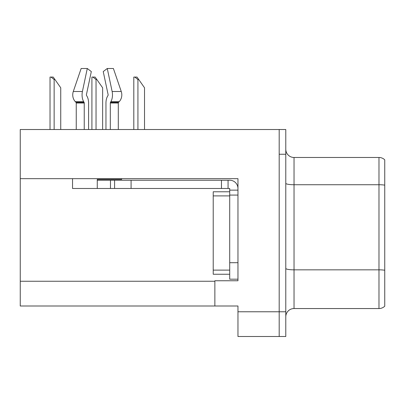 <?xml version="1.0" encoding="UTF-8"?>
<svg xmlns="http://www.w3.org/2000/svg" width="405" height="405" viewBox="0 0 405 405"><rect width="100%" height="100%" fill="white"/><g stroke="black" fill="none" stroke-linecap="round" stroke-linejoin="round"><path stroke-width="0.61" d="M237.963 195.078L237.963 262.698L229.711 262.698L229.711 279.192L237.963 279.192L237.963 262.698L237.963 280.761L214.868 280.761L214.868 305.993L20.25 305.993L20.25 178.666L237.963 178.666L237.963 195.078L229.711 195.078L229.711 188.482L221.464 188.482L221.464 180.235L229.711 180.235A8.247 8.247 0 0 1 237.958 188.487M214.868 305.993L237.963 305.993L237.963 336.509L279.192 336.509L279.192 311.769L279.192 336.509L285.788 336.509L285.788 311.769L279.192 311.769L279.192 129.519L20.25 129.519L20.25 178.666M285.788 316.796A8.247 8.247 0 0 1 294.035 308.549L378.979 308.549L378.979 157.474L294.035 157.474A8.247 8.247 0 0 1 285.788 149.227A8.247 8.247 0 0 0 294.035 157.474L294.035 308.549M279.192 129.519L285.788 129.519L285.788 154.259L279.192 154.259L279.192 311.769L237.963 311.769M384.75 159.833A8.247 8.247 0 0 0 378.979 157.474A8.247 8.247 0 0 1 384.75 159.833L384.75 306.195A8.247 8.247 0 0 1 378.979 308.549M285.788 154.259L285.788 311.769M86.559 95.494A0.825 0.435 -90 0 1 86.442 94.573A0.825 0.435 -90 0 0 86.559 95.494L86.999 96.243A9.072 4.779 90 0 1 88.584 102.997L88.584 129.519M118.3 129.519L118.3 102.997A0.825 0.699 -90 0 1 118.533 102.384L119.242 101.635A9.072 7.71 90 0 0 121.252 91.5L113.395 68.491L121.252 91.5L113.395 68.491L107.264 68.491L103.234 71.569L108.1 94.573A0.825 0.435 90 0 1 107.988 95.494L107.548 96.243A9.072 4.779 -90 0 0 105.963 102.997L105.963 129.519M121.637 178.666L121.637 179.41L97.271 179.41L97.271 180.235L114.59 180.235L114.59 188.482L72.535 188.482L72.535 178.666M110.307 129.519L110.307 102.997A0.825 0.435 90 0 1 110.449 102.384L110.889 101.635A9.072 4.779 -90 0 0 112.134 91.5L107.264 68.491M86.442 94.573L91.312 71.569L87.283 68.491L82.412 91.5A9.072 4.779 90 0 0 83.658 101.635L84.098 102.384A0.825 0.435 -90 0 1 84.24 102.997L84.24 129.519M76.246 129.519L76.246 102.997A0.825 0.699 90 0 0 76.013 102.384L75.3 101.635A9.072 7.71 -90 0 1 73.295 91.5L81.152 68.491L87.283 68.491M107.988 95.494A0.825 0.435 90 0 0 108.1 94.573M114.59 180.235L221.464 180.235M114.59 188.482L221.464 188.482M229.711 279.192L237.963 279.192M228.061 188.482L228.061 180.235M237.963 190.132L229.711 190.132M229.711 262.698L229.716 191.778L213.222 191.778L213.222 274.246L229.711 274.246M138.753 79.542L137.928 79.542L134.809 77.072L137.022 77.072L144.524 87.789L144.524 129.519M133.807 129.519L133.807 77.072L134.809 77.072M96.861 79.542L96.036 79.542L92.917 77.072L95.129 77.072L102.632 87.789L102.632 129.519M91.915 129.519L91.915 77.072L92.917 77.072M54.969 79.542L54.143 79.542L51.025 77.072L53.232 77.072L60.74 87.789L60.74 129.519M50.023 129.519L50.023 77.072L51.025 77.072M20.25 281.257L214.868 281.257M384.75 185.141A8.247 1.433 180 0 0 378.979 184.731L294.035 184.731A8.247 1.433 -0 0 1 285.788 183.298M384.75 270.246A8.247 1.433 180 0 0 378.979 269.836L294.035 269.836A8.247 1.433 0 0 1 285.788 268.404M97.271 188.482L97.271 180.235M118.3 102.997L110.307 102.997M84.24 102.997L76.246 102.997M82.412 91.5L73.295 91.5M121.252 91.5L112.134 91.5M83.658 101.635L75.3 101.635M119.242 101.635L110.889 101.635M84.098 102.384L76.013 102.384M118.533 102.384L110.449 102.384M131.083 188.482L131.083 180.235M110.469 188.482L110.469 180.235M213.222 270.12L229.711 270.12M213.222 195.904L229.711 195.904M137.928 129.519L137.928 79.542M96.036 129.519L96.036 79.542M54.143 129.519L54.143 79.542"/></g></svg>
